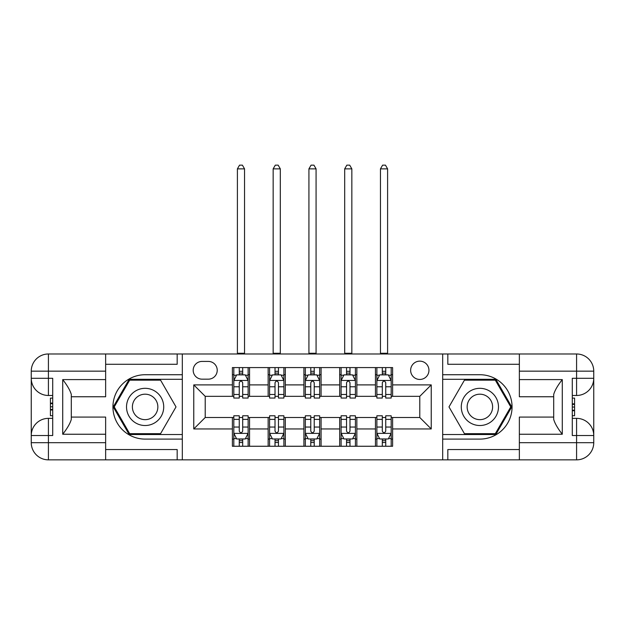 <?xml version="1.0" encoding="UTF-8"?>
<svg xmlns="http://www.w3.org/2000/svg" width="625" height="625" viewBox="0 0 625 625"><rect width="100%" height="100%" fill="white"/><g stroke="black" fill="none" stroke-linecap="round" stroke-linejoin="round"><path stroke-width="0.94" d="M419.789 361.141A9.156 9.156 0 0 0 410.641 370.297A9.156 9.156 0 0 0 419.789 379.453A9.156 9.156 0 0 0 428.945 370.297A9.156 9.156 0 0 0 419.789 361.141M105.641 449.547L177.172 449.547L177.172 459.852L519.359 459.852L519.359 442.68L576.586 442.68L576.586 435.531L572.289 435.531L572.289 378.305L576.586 378.305L576.586 371.156L519.359 371.156L519.359 379.594L562.281 379.594L562.281 434.242C557.703 428.359 554.836 423.406 553.695 419.375L553.695 394.461C554.836 390.43 557.703 385.469 562.281 379.594M202.062 379.164L208.352 379.164A8.867 8.867 0 0 0 217.227 370.297A8.867 8.867 0 0 0 208.352 361.422L202.062 361.422A8.867 8.867 0 0 0 193.188 370.297A8.867 8.867 0 0 0 202.062 379.164M442.68 374.727L442.68 439.102L479.875 439.102A32.188 32.188 0 0 0 512.062 406.914A32.188 32.188 0 0 0 479.875 374.727L442.68 374.727L442.68 353.984L105.641 353.984L105.641 371.156L48.414 371.156L48.414 378.305L52.711 378.305L52.711 435.531L48.414 435.531L48.414 442.68L105.641 442.68L105.641 434.242L62.719 434.242L62.719 379.594C67.297 385.469 70.164 390.43 71.305 394.461L71.305 419.375C70.164 423.406 67.297 428.367 62.719 434.242M182.32 439.102L182.32 374.727L145.125 374.727A32.188 32.188 0 0 0 112.938 406.914A32.188 32.188 0 0 0 145.125 439.102L182.32 439.102L182.32 459.852M232.391 428.945L193.766 428.945L193.766 384.891L232.391 384.891L232.391 396.328L205.211 396.328L205.211 417.5L232.391 417.5L232.391 446.258L392.609 446.258L392.609 417.5L419.789 417.5L419.789 396.328L392.609 396.328L392.609 384.891L431.234 384.891L431.234 428.945L392.609 428.945M392.609 384.891L392.609 367.578L232.391 367.578L232.391 384.891M375.445 367.578L375.445 396.328L376.875 396.328M382.312 396.328L385.742 396.328M391.18 396.328L392.609 396.328M375.445 396.328L355.414 396.328M339.68 367.578L339.68 396.328L341.109 396.328M346.547 396.328L349.984 396.328M339.68 396.328L319.656 396.328M303.914 367.578L303.914 396.328L305.344 396.328M310.781 396.328L314.219 396.328M303.914 396.328L283.891 396.328M268.148 367.578L268.148 396.328L269.586 396.328M275.016 396.328L278.453 396.328M268.148 396.328L248.125 396.328M232.391 396.328L233.82 396.328M239.258 396.328L242.688 396.328M232.391 417.5L233.82 417.5M239.258 417.5L242.688 417.5M248.125 417.5L249.555 417.5L249.555 446.258M269.586 417.5L249.555 417.5M275.016 417.5L278.453 417.5M283.891 417.5L285.32 417.5L285.32 446.258M305.344 417.5L285.32 417.5M310.781 417.5L314.219 417.5M319.656 417.5L321.086 417.5L321.086 446.258M341.109 417.5L321.086 417.5M346.547 417.5L349.984 417.5M355.414 417.5L356.852 417.5L356.852 446.258M376.875 417.5L356.852 417.5M382.312 417.5L385.742 417.5M391.18 417.5L392.609 417.5M249.555 367.578L249.555 396.328M232.391 374.727L233.82 374.727M239.258 374.727L242.688 374.727M248.125 374.727L249.555 374.727M232.391 439.102L233.82 439.102M239.258 439.102L242.688 439.102M248.125 439.102L249.555 439.102M268.148 417.5L268.148 446.258M285.32 367.578L285.32 396.328M268.148 374.727L269.586 374.727M275.016 374.727L278.453 374.727M283.891 374.727L285.32 374.727M268.148 439.102L269.586 439.102M275.016 439.102L278.453 439.102M283.891 439.102L285.32 439.102M303.914 417.5L303.914 446.258M303.914 439.102L305.344 439.102M310.781 439.102L314.219 439.102M319.656 439.102L321.086 439.102M321.086 367.578L321.086 396.328M303.914 374.727L305.344 374.727M310.781 374.727L314.219 374.727M319.656 374.727L321.086 374.727M339.68 417.5L339.68 446.258M339.68 439.102L341.109 439.102M346.547 439.102L349.984 439.102M355.414 439.102L356.852 439.102M356.852 367.578L356.852 396.328M339.68 374.727L341.109 374.727M346.547 374.727L349.984 374.727M355.414 374.727L356.852 374.727M375.445 417.5L375.445 446.258M375.445 439.102L376.875 439.102M382.312 439.102L385.742 439.102M391.18 439.102L392.609 439.102M375.445 374.727L376.875 374.727M382.312 374.727L385.742 374.727M391.18 374.727L392.609 374.727M205.211 396.328L193.766 384.891M205.211 417.5L193.766 428.945M431.234 384.891L419.789 396.328M431.234 428.945L419.789 417.5M242.688 371.297L239.258 371.297M248.125 394.461L242.688 394.461L242.688 398.047L248.125 398.047L248.125 380.594L245.266 374.875L236.68 374.875L233.82 380.594L233.82 398.047L239.258 398.047L239.258 394.461L233.82 394.461M233.82 380.594L233.82 367.578M248.125 380.594L248.125 367.578M239.258 374.875L239.258 367.578M242.688 367.578L242.688 374.875M242.688 394.461L242.688 382.742C241.547 380.539 240.398 380.539 239.258 382.742L239.258 394.461M237.398 353.984L237.398 168.867L244.547 168.867L242.398 165.148L239.539 165.148L237.398 168.867M244.547 353.984L244.547 168.867M239.258 442.539L242.688 442.539M233.82 419.375L239.258 419.375L239.258 415.789L233.82 415.789L233.82 433.242L236.68 438.961L245.266 438.961L248.125 433.242L248.125 415.789L242.688 415.789L242.688 419.375L248.125 419.375M248.125 433.242L248.125 446.258M233.82 433.242L233.82 446.258M242.688 438.961L242.688 446.258M239.258 446.258L239.258 438.961M239.258 419.375L239.258 431.094C240.398 433.297 241.539 433.297 242.688 431.094L242.688 419.375M278.453 371.297L275.016 371.297M283.891 394.461L278.453 394.461L278.453 398.047L283.891 398.047L283.891 380.594L281.031 374.875L272.445 374.875L269.586 380.594L269.586 398.047L275.016 398.047L275.016 394.461L269.586 394.461M269.586 380.594L269.586 367.578M283.891 380.594L283.891 367.578M275.016 374.875L275.016 367.578M278.453 367.578L278.453 374.875M278.453 394.461L278.453 382.742C277.312 380.539 276.164 380.539 275.016 382.742L275.016 394.461M273.156 353.984L273.156 168.867L280.312 168.867L278.164 165.148L275.305 165.148L273.156 168.867M280.312 353.984L280.312 168.867M314.219 371.297L310.781 371.297M319.656 394.461L314.219 394.461L314.219 398.047L319.656 398.047L319.656 380.594L316.789 374.875L308.211 374.875L305.344 380.594L305.344 398.047L310.781 398.047L310.781 394.461L305.344 394.461M305.344 380.594L305.344 367.578M319.656 380.594L319.656 367.578M310.781 374.875L310.781 367.578M314.219 367.578L314.219 374.875M314.219 394.461L314.219 382.742C313.07 380.539 311.93 380.539 310.781 382.742L310.781 394.461M308.922 353.984L308.922 168.867L316.078 168.867L313.93 165.148L311.07 165.148L308.922 168.867M316.078 353.984L316.078 168.867M349.984 371.297L346.547 371.297M355.414 394.461L349.984 394.461L349.984 398.047L355.414 398.047L355.414 380.594L352.555 374.875L343.969 374.875L341.109 380.594L341.109 398.047L346.547 398.047L346.547 394.461L341.109 394.461M341.109 380.594L341.109 367.578M355.414 380.594L355.414 367.578M346.547 374.875L346.547 367.578M349.984 367.578L349.984 374.875M349.984 394.461L349.984 382.742C348.836 380.539 347.695 380.539 346.547 382.742L346.547 394.461M344.688 353.984L344.688 168.867L351.844 168.867L349.695 165.148L346.836 165.148L344.688 168.867M351.844 353.984L351.844 168.867M275.016 442.539L278.453 442.539M269.586 419.375L275.016 419.375L275.016 415.789L269.586 415.789L269.586 433.242L272.445 438.961L281.031 438.961L283.891 433.242L283.891 415.789L278.453 415.789L278.453 419.375L283.891 419.375M283.891 433.242L283.891 446.258M269.586 433.242L269.586 446.258M278.453 438.961L278.453 446.258M275.016 446.258L275.016 438.961M275.016 419.375L275.016 431.094C276.164 433.297 277.305 433.297 278.453 431.094L278.453 419.375M310.781 442.539L314.219 442.539M305.344 419.375L310.781 419.375L310.781 415.789L305.344 415.789L305.344 433.242L308.211 438.961L316.789 438.961L319.656 433.242L319.656 415.789L314.219 415.789L314.219 419.375L319.656 419.375M319.656 433.242L319.656 446.258M305.344 433.242L305.344 446.258M314.219 438.961L314.219 446.258M310.781 446.258L310.781 438.961M310.781 419.375L310.781 431.094C311.93 433.297 313.07 433.297 314.219 431.094L314.219 419.375M346.547 442.539L349.984 442.539M341.109 419.375L346.547 419.375L346.547 415.789L341.109 415.789L341.109 433.242L343.969 438.961L352.555 438.961L355.414 433.242L355.414 415.789L349.984 415.789L349.984 419.375L355.414 419.375M355.414 433.242L355.414 446.258M341.109 433.242L341.109 446.258M349.984 438.961L349.984 446.258M346.547 446.258L346.547 438.961M346.547 419.375L346.547 431.094C347.688 433.297 348.836 433.297 349.984 431.094L349.984 419.375M385.742 371.297L382.312 371.297M391.18 394.461L385.742 394.461L385.742 398.047L391.18 398.047L391.18 380.594L388.32 374.875L379.734 374.875L376.875 380.594L376.875 398.047L382.312 398.047L382.312 394.461L376.875 394.461M376.875 380.594L376.875 367.578M391.18 380.594L391.18 367.578M382.312 374.875L382.312 367.578M385.742 367.578L385.742 374.875M385.742 394.461L385.742 382.742C384.602 380.539 383.461 380.539 382.312 382.742L382.312 394.461M380.453 353.984L380.453 168.867L387.602 168.867L385.461 165.148L382.602 165.148L380.453 168.867M387.602 353.984L387.602 168.867M382.312 442.539L385.742 442.539M376.875 419.375L382.312 419.375L382.312 415.789L376.875 415.789L376.875 433.242L379.734 438.961L388.32 438.961L391.18 433.242L391.18 415.789L385.742 415.789L385.742 419.375L391.18 419.375M391.18 433.242L391.18 446.258M376.875 433.242L376.875 446.258M385.742 438.961L385.742 446.258M382.312 446.258L382.312 438.961M382.312 419.375L382.312 431.094C383.453 433.297 384.602 433.297 385.742 431.094L385.742 419.375M135.828 390.812A18.594 18.594 0 0 0 129.016 416.219A18.594 18.594 0 0 0 154.422 423.023A18.594 18.594 0 0 0 161.227 397.617A18.594 18.594 0 0 0 135.828 390.812M138.758 395.891A12.734 12.734 0 0 0 134.094 413.281A12.734 12.734 0 0 0 151.492 417.945A12.734 12.734 0 0 0 156.148 400.555A12.734 12.734 0 0 0 138.758 395.891M176.016 406.914L160.57 433.672L129.68 433.672L114.234 406.914L129.68 380.164L160.57 380.164L176.016 406.914M470.578 423.023A18.594 18.594 0 0 0 495.984 416.219A18.594 18.594 0 0 0 489.172 390.812A18.594 18.594 0 0 0 463.773 397.617A18.594 18.594 0 0 0 470.578 423.023M473.508 417.945A12.734 12.734 0 0 0 490.906 413.281A12.734 12.734 0 0 0 486.242 395.891A12.734 12.734 0 0 0 468.852 400.555A12.734 12.734 0 0 0 473.508 417.945M464.43 380.164L495.32 380.164L510.766 406.914L495.32 433.672L464.43 433.672L448.984 406.914L464.43 380.164M182.32 374.727L182.32 353.984M62.719 379.594L105.641 379.594L105.641 371.156M105.641 379.594L105.641 396.758L71.305 396.758M105.641 442.68L105.641 459.852L48.414 459.852A17.164 17.164 0 0 1 31.25 442.68L31.25 371.156A17.164 17.164 0 0 1 48.414 353.984L105.641 353.984M71.305 417.078L105.641 417.078L105.641 434.242M177.172 459.852L105.641 459.852M31.25 435.531A17.164 17.164 0 0 1 48.414 418.359A17.164 17.164 0 0 0 31.25 435.531L48.414 435.531L48.414 418.359L52.711 418.359M52.711 395.477L48.414 395.477L48.414 378.305L31.25 378.305A17.164 17.164 0 0 0 48.414 395.477A17.164 17.164 0 0 1 31.25 378.305M177.172 353.984L177.172 364.289L105.641 364.289M182.32 379.305L129.18 379.305L113.242 406.914L129.18 434.531L182.32 434.531M52.711 398.117L50.422 398.117L50.422 409.445L52.711 409.445M50.422 406.781L52.711 406.781M50.422 403.625L52.711 403.625M50.422 403.102L52.711 403.102M50.422 409.445L50.422 415.719L52.711 415.719M50.422 410.008L52.711 410.008M442.68 439.102L442.68 459.852M442.68 353.984L576.586 353.984L576.586 371.156L593.75 371.156L593.75 442.68A17.164 17.164 0 0 1 576.586 459.852L519.359 459.852M562.281 434.242L519.359 434.242L519.359 442.68M519.359 434.242L519.359 417.078L553.695 417.078M553.695 396.758L519.359 396.758L519.359 379.594M519.359 371.156L519.359 353.984M593.75 378.305A17.164 17.164 0 0 1 576.586 395.477A17.164 17.164 0 0 0 593.75 378.305L576.586 378.305L576.586 395.477L572.289 395.477M572.289 418.359L576.586 418.359L576.586 435.531L593.75 435.531A17.164 17.164 0 0 0 576.586 418.359A17.164 17.164 0 0 1 593.75 435.531M447.828 353.984L447.828 364.289L519.359 364.289M447.828 459.852L447.828 449.547L519.359 449.547M593.75 371.156A17.164 17.164 0 0 0 576.586 353.984A17.164 17.164 0 0 1 593.75 371.156M442.68 434.531L495.82 434.531L511.758 406.914L495.82 379.305L442.68 379.305M572.289 415.719L574.578 415.719L574.578 404.391L572.289 404.391M574.578 407.055L572.289 407.055M574.578 410.211L572.289 410.211M574.578 410.734L572.289 410.734M574.578 404.391L574.578 398.117L572.289 398.117M574.578 403.828L572.289 403.828M268.148 428.945L249.555 428.945M268.148 384.891L249.555 384.891M303.914 384.891L285.32 384.891M303.914 428.945L285.32 428.945M339.68 384.891L321.086 384.891M339.68 428.945L321.086 428.945M375.445 384.891L356.852 384.891M375.445 428.945L356.852 428.945M248.055 380.453L233.891 380.453M233.82 375.219L236.508 375.219M245.438 375.219L248.125 375.219M239.258 386.789L233.82 386.789M248.125 386.789L242.688 386.789M242.688 373.117L239.258 373.117M237.398 353.273L244.547 353.273M233.891 433.383L248.055 433.383M248.125 438.617L245.438 438.617M236.508 438.617L233.82 438.617M242.688 427.047L248.125 427.047M233.82 427.047L239.258 427.047M239.258 440.719L242.688 440.719M283.82 380.453L269.656 380.453M269.586 375.219L272.273 375.219M281.195 375.219L283.891 375.219M275.016 386.789L269.586 386.789M283.891 386.789L278.453 386.789M278.453 373.117L275.016 373.117M273.156 353.273L280.312 353.273M319.578 380.453L305.422 380.453M305.344 375.219L308.039 375.219M316.961 375.219L319.656 375.219M310.781 386.789L305.344 386.789M319.656 386.789L314.219 386.789M314.219 373.117L310.781 373.117M308.922 353.273L316.078 353.273M355.344 380.453L341.18 380.453M341.109 375.219L343.805 375.219M352.727 375.219L355.414 375.219M346.547 386.789L341.109 386.789M355.414 386.789L349.984 386.789M349.984 373.117L346.547 373.117M344.688 353.273L351.844 353.273M269.656 433.383L283.82 433.383M283.891 438.617L281.195 438.617M272.273 438.617L269.586 438.617M278.453 427.047L283.891 427.047M269.586 427.047L275.016 427.047M275.016 440.719L278.453 440.719M305.422 433.383L319.578 433.383M319.656 438.617L316.961 438.617M308.039 438.617L305.344 438.617M314.219 427.047L319.656 427.047M305.344 427.047L310.781 427.047M310.781 440.719L314.219 440.719M341.18 433.383L355.344 433.383M355.414 438.617L352.727 438.617M343.805 438.617L341.109 438.617M349.984 427.047L355.414 427.047M341.109 427.047L346.547 427.047M346.547 440.719L349.984 440.719M391.109 380.453L376.945 380.453M376.875 375.219L379.562 375.219M388.492 375.219L391.18 375.219M382.312 386.789L376.875 386.789M391.18 386.789L385.742 386.789M385.742 373.117L382.312 373.117M380.453 353.273L387.602 353.273M376.945 433.383L391.109 433.383M391.18 438.617L388.492 438.617M379.562 438.617L376.875 438.617M385.742 427.047L391.18 427.047M376.875 427.047L382.312 427.047M382.312 440.719L385.742 440.719M48.414 353.984A17.164 17.164 0 0 0 31.25 371.156L48.414 371.156L48.414 353.984M48.414 459.852L48.414 442.68L31.25 442.68A17.164 17.164 0 0 0 48.414 459.852M576.586 459.852A17.164 17.164 0 0 0 593.75 442.68L576.586 442.68L576.586 459.852"/></g></svg>
